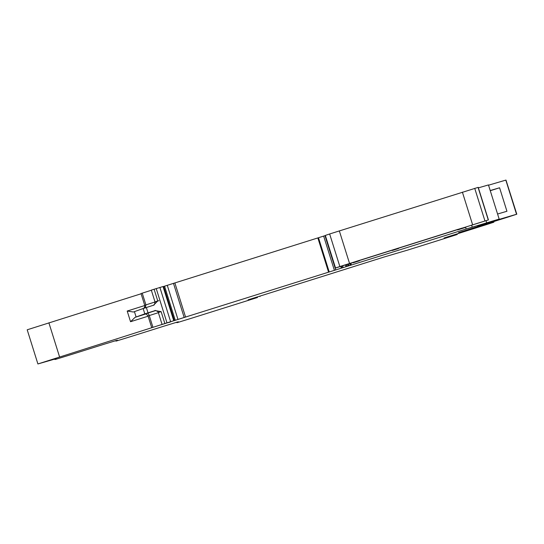 <?xml version="1.0" encoding="UTF-8"?>
<svg xmlns="http://www.w3.org/2000/svg" width="544" height="544" viewBox="0 0 544 544"><rect width="100%" height="100%" fill="white"/><g stroke="black" fill="none" stroke-linecap="round" stroke-linejoin="round"><path stroke-width="0.82" d="M141.1 293.774L27.2 329.793L37.903 363.956L56.392 358.612A671.31 4.57 162.6 0 0 54.835 359.441A671.31 4.57 162.6 0 0 55.243 359.475A671.31 4.57 162.6 0 0 55.298 359.468L67.918 355.592A167.831 1.142 162.6 0 0 75.881 353.097A167.831 1.142 162.6 0 0 102.918 344.604L117.375 340.184A671.31 4.57 162.6 0 0 115.811 341.02A671.31 4.57 162.6 0 0 116.219 341.047A671.31 4.57 162.6 0 0 116.28 341.04L128.901 337.171A167.831 1.142 162.6 0 0 136.864 334.676A167.831 1.142 162.6 0 0 163.894 326.182L178.35 321.762A671.31 4.57 162.6 0 0 176.793 322.592A671.31 4.57 162.6 0 0 177.201 322.626A671.31 4.57 162.6 0 0 177.256 322.619L189.876 318.743A167.831 1.142 162.6 0 0 197.839 316.248A167.831 1.142 162.6 0 0 224.876 307.754L257.496 297.486L248.078 299.839L384.411 256.924L407.646 250.09A82.232 0.558 162.6 0 0 455.573 235.022L457.259 234.484L457.076 233.893M151.361 290.244L141.032 293.542L144.711 305.286L144.656 307.122L143.772 308.326M160.303 325.013L173.883 320.668L163.173 286.498L151.314 290.108L154.992 301.852C154.788 304.15 154.244 305.3 153.36 305.286M325.366 235.559L163.207 286.606M478.87 222.884L488.43 219.912L478.224 187.347L329.65 233.974A53.142 0.36 162.6 0 0 325.339 235.457L335.539 268.022L354.919 261.977A195.799 1.333 162.6 0 1 355.15 261.97A195.799 1.333 162.6 0 1 353.144 262.806L359.346 260.841A195.799 1.333 162.6 0 1 358.754 260.923A195.799 1.333 162.6 0 1 360.713 260.1L393.679 249.737A195.799 1.333 162.6 0 1 394.25 249.662A195.799 1.333 162.6 0 1 392.251 250.492L398.46 248.533A195.799 1.333 162.6 0 1 397.861 248.608A195.799 1.333 162.6 0 1 399.806 247.799L458.959 229.187A195.799 1.333 162.6 0 1 459.551 229.106A195.799 1.333 162.6 0 1 457.586 229.928L465.664 227.399L466.167 228.997L499.168 219.096L477.442 225.944M499.168 219.096L488.458 184.933L478.387 187.857M458.572 232.648L475.204 227.412A167.831 1.142 -17.4 0 0 501.371 219.157A167.831 1.142 -17.4 0 0 508.756 216.825L516.8 214.207L505.825 180.112A671.31 4.57 162.6 0 0 488.546 185.198M505.981 180.071L516.8 214.207M493.694 221.585L493.884 222.197L485.84 224.808A167.831 1.142 162.6 0 1 452.288 235.396L444.156 237.959L457.259 234.484M493.884 222.197L493.619 222.258A671.31 4.57 162.6 0 0 467.099 230.092L458.606 232.75M516.691 214.234L516.535 214.275A671.31 4.57 162.6 0 0 516.011 214.424A671.31 4.57 162.6 0 0 490.015 222.108L477.442 225.95M497.576 214.023A671.31 4.57 162.6 0 1 506.94 211.262L499.582 187.775A671.31 4.57 162.6 0 0 490.219 190.536M478.815 222.897L464.794 227.351A195.799 1.333 162.6 0 0 463.168 228.052A195.799 1.333 162.6 0 0 463.78 227.97L465.664 227.399M488.43 219.912L339.857 266.54A53.142 0.36 162.6 0 0 335.546 268.022L325.339 235.464M466.167 228.997L170.068 321.912M166.532 323.034L170.136 322.123M166.552 323.102L160.31 325.026M173.883 320.668L37.903 363.956M154.095 289.204L157.774 300.948L153.524 305.225M153.449 305.252L143.14 308.53L144.813 313.874L148.016 312.841L146.343 307.503M155.074 310.631L148.016 312.841M155.122 310.59L161.119 311.624L164.798 323.367M259.862 296.133L259.998 296.575M499.582 187.775L490.273 190.72M355.762 261.528L462.318 228.031M355.79 261.616L343.026 265.608M458.184 229.289L343.142 265.567M145.649 314.017L135.068 317.349L144.813 313.874M135.068 317.349L130.546 321.722L127.201 311.046L133.396 312.011L143.14 308.53M457.076 233.906L463.978 231.717M493.585 221.619L493.775 222.217M493.428 221.666L493.619 222.258M505.825 180.112L516.535 214.275M486.01 220.701L486.642 222.734M471.6 225.1L472.233 227.127M478.067 187.388L488.274 219.953M474.728 188.34L484.935 220.905M462.393 192.148L472.6 224.706M339.334 230.887L349.54 263.446M329.65 233.974L339.857 266.54M350.322 263.378L350.839 265.037M349.704 263.568L350.22 265.207M348.459 263.962L348.969 265.594M347.657 264.214L348.167 265.846M346.576 264.554L347.086 266.193M346.399 264.615L346.916 266.268M345.426 264.921L345.95 266.58M342.632 265.812L343.148 267.464M341.686 266.138L342.196 267.764M340.802 266.424L341.319 268.083M324.992 235.674L335.696 269.838M323.653 236.096L334.363 270.259M318.492 237.735L329.195 271.898M317.852 237.932L328.556 272.095M185.579 317.104L174.876 282.941M173.482 283.376L184.192 317.54M167.273 285.321L177.983 319.484M164.56 286.178L175.263 320.341M163.662 286.464L174.366 320.627M163.03 286.532L173.74 320.695M159.875 287.402L170.585 321.565M156.216 288.531L166.926 322.694M155.026 301.845L158.848 300.676M157.774 300.948L154.992 301.852M142.229 293.148L145.914 304.892L144.711 305.286M155.033 301.988L145.914 304.892L145.282 308.006M48.885 322.803L59.588 356.966M130.546 321.722L148.124 316.193M127.201 311.046L144.772 305.517M161.119 311.624L158.338 312.528L162.024 324.272M144.792 314.072L144.643 314.112A2.795 2.747 74.7 0 1 144.738 314.078L144.738 314.078C145.445 313.555 146.554 314.18 148.056 315.962L151.735 327.706M155.686 310.563L144.643 314.112M134.436 311.664L136.109 317.002M158.386 312.664L149.26 315.568L152.939 327.318M146.955 313.344A2.795 1.53 -107.7 0 1 149.26 315.568L148.056 315.962M350.832 263.221L351.363 264.914M341.666 266.152L342.176 267.777M54.699 359.013L54.835 359.441M115.682 340.592L115.811 341.02M176.657 322.164L176.793 322.592M155.04 310.638L155.04 310.638C154.401 309.672 159.48 312.208 158.338 312.528"/></g></svg>

